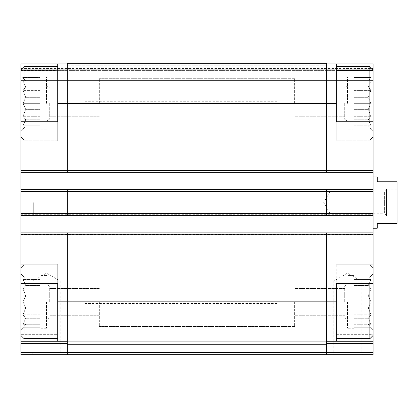 <?xml version="1.0" encoding="UTF-8"?>
<svg xmlns="http://www.w3.org/2000/svg" width="418" height="418" viewBox="0 0 418 418"><rect width="100%" height="100%" fill="white"/><g stroke="black" fill="none" stroke-linecap="round" stroke-linejoin="round"><path stroke-width="0.31" stroke-dasharray="2.09 1.57" d="M40.112 275.969L40.112 285.442L40.112 275.969L23.037 275.969L25.712 279.438L23.037 279.438L25.712 285.442L23.037 288.911L25.712 295.845L23.037 301.848L25.712 295.845L23.037 288.911L25.712 285.442L23.037 279.438L25.712 279.438L23.037 275.969L25.712 279.438L23.037 279.438L25.712 285.442L23.037 288.911L25.712 295.845L23.037 301.848L25.712 307.857L23.037 301.848L25.712 295.845L23.037 288.911L25.712 285.442L23.037 279.438L25.712 279.438L20.9 273.837L20.9 329.865L20.9 273.837L20.9 329.865L20.9 273.837L23.037 275.969L40.112 275.969M40.112 288.911L40.112 301.848L40.112 288.911L23.037 288.911L40.112 288.911M40.112 307.857L40.112 275.436L40.112 328.266L40.112 295.845L40.112 318.255L40.112 307.857L25.712 307.857L23.037 314.791L25.712 307.857L23.037 301.848L25.712 307.857L23.037 314.791L25.712 318.255L23.037 314.791L25.712 307.857L40.112 307.857M40.112 324.263L40.112 314.791L40.112 327.728L40.112 324.263L23.037 324.263L25.712 318.255L23.037 324.263L25.712 324.263L23.037 324.263L25.712 318.255L23.037 314.791L25.712 318.255L23.037 324.263L25.712 324.263L23.037 327.728L25.712 324.263L23.037 324.263L40.112 324.263L25.712 324.263L23.037 327.728L25.712 324.263L40.112 324.263L23.037 324.263L40.112 324.263M40.112 301.848L40.112 328.266L40.112 301.848L23.037 301.848L40.112 301.848M40.112 77.466L40.112 86.939L40.112 77.466L23.037 77.466L25.712 80.93L23.037 80.93L25.712 86.939L23.037 90.403L25.712 97.337L23.037 103.345L25.712 97.337L23.037 90.403L25.712 86.939L23.037 80.93L25.712 80.93L23.037 77.466L25.712 80.93L23.037 80.93L25.712 86.939L23.037 90.403L25.712 97.337L23.037 103.345L25.712 109.349L23.037 103.345L25.712 97.337L23.037 90.403L25.712 86.939L23.037 80.93L25.712 80.93L20.9 75.329L20.9 131.356L20.9 75.329L20.9 131.356L20.9 75.329L23.037 77.466L40.112 77.466M40.112 90.403L40.112 103.345L40.112 90.403L23.037 90.403L40.112 90.403M40.112 109.349L40.112 76.928L40.112 129.758L40.112 97.337L40.112 119.752L40.112 109.349L25.712 109.349L23.037 116.282L25.712 109.349L23.037 103.345L25.712 109.349L23.037 116.282L25.712 119.752L23.037 116.282L25.712 109.349L40.112 109.349M40.112 125.755L40.112 116.282L40.112 129.225L40.112 125.755L23.037 125.755L25.712 119.752L23.037 125.755L25.712 125.755L23.037 125.755L25.712 119.752L23.037 116.282L25.712 119.752L23.037 125.755L25.712 125.755L23.037 129.225L25.712 125.755L23.037 125.755L40.112 125.755L25.712 125.755L23.037 129.225L25.712 125.755L40.112 125.755L23.037 125.755L40.112 125.755M40.112 103.345L40.112 76.928L40.112 129.758L40.112 103.345L23.037 103.345L40.112 103.345M20.9 341.229L57.721 341.229L57.721 283.441L20.9 283.441L20.9 335.466L20.9 264.228L20.9 334.656L57.721 334.656L57.721 264.228L57.721 283.441L20.9 283.441L57.721 283.441L57.721 264.228L57.721 341.229L57.721 334.656L20.9 334.656L20.9 341.229L67.324 341.229L67.324 343.601L67.324 301.848L67.324 341.229L20.9 341.229L20.9 343.601L67.324 343.601L67.324 354.678L67.324 343.601M20.9 121.753L20.9 69.728L373.086 69.728L20.9 69.728L373.086 69.728L20.9 69.728L373.086 69.728L20.9 69.728L373.086 69.728L20.9 69.728L20.9 136.963L20.9 65.882L20.9 140.965L20.9 70.537L57.721 70.537L57.721 140.965L57.721 63.964L57.721 70.537L20.9 70.537L20.9 63.964L57.721 63.964L57.721 140.166L57.721 66.525L57.721 140.166L57.721 66.525L57.721 121.753L20.9 121.753L20.9 140.965L20.9 121.753L57.721 121.753L20.9 121.753L20.9 170.419L67.324 170.419L67.324 63.322L67.324 65.245L67.324 63.322L67.324 65.245L67.324 63.322L326.662 63.322L326.662 65.882L326.662 63.964L336.265 63.964L336.265 70.537L336.265 63.964L373.086 63.964L373.086 70.537L373.086 63.964L373.086 65.882L373.086 63.964L326.662 63.964L373.086 63.964L373.086 136.963L373.086 121.753L336.265 121.753L373.086 121.753L336.265 121.753L336.265 140.965L336.265 63.964M336.265 341.229L336.265 334.656L336.265 341.229L373.086 341.229L373.086 334.656L336.265 334.656L336.265 264.228L336.265 341.229L326.662 341.229L373.086 341.229L373.086 354.678L326.662 354.678L326.662 341.229L373.086 341.229M57.721 301.848L57.721 265.028L57.721 338.669L57.721 265.028L57.721 338.669L57.721 301.848L67.324 301.848L67.324 232.852L67.324 341.872L326.662 341.872L326.662 232.852L326.662 301.848L326.662 234.775L373.086 234.775L373.086 283.441L336.265 283.441L373.086 283.441L373.086 264.228L373.086 334.656L373.086 264.228L373.086 283.441L336.265 283.441L336.265 334.656L373.086 334.656L373.086 335.466L373.086 268.231L373.086 335.466L369.883 338.669L369.883 265.028L369.883 338.669L336.265 338.669M373.086 70.537L336.265 70.537L373.086 70.537L373.086 140.965L373.086 70.537M373.086 234.775L373.086 121.753M67.324 172.341L326.662 172.341L326.662 63.964L326.662 172.341L373.086 172.341L373.086 170.1L373.086 172.341L20.9 172.341L67.324 172.341L67.324 103.345L67.324 172.341L67.324 170.419L326.662 170.419L326.662 63.322L326.662 65.882L326.662 63.964L326.662 65.882L373.086 65.882L326.662 65.882L373.086 65.882L326.662 65.882L326.662 63.964L373.086 63.964L326.662 63.964M373.086 202.594L373.086 228.212L373.086 202.594M20.9 283.441L20.9 232.852L20.9 235.094L373.086 235.094L373.086 234.451L373.086 235.094L373.086 234.451L373.086 235.094L20.9 235.094L20.9 234.451L20.9 235.094L373.086 235.094L20.9 235.094L20.9 213.321L373.086 213.321L373.086 213.964L373.086 213.321L373.086 213.964L373.086 213.321L20.9 213.321L20.9 215.563L373.086 215.563L373.086 213.964L373.086 215.563L326.662 215.563L326.662 189.631L373.086 189.631L373.086 191.872L373.086 189.631L20.9 189.631L326.662 189.631L326.662 215.563L326.662 189.631M373.086 70.365L373.086 80.611L373.086 70.365L20.9 70.365L373.086 70.365M67.324 232.852L373.086 232.852L373.086 234.451L373.086 232.852L67.324 232.852L67.324 234.775L326.662 234.775L326.662 232.852M336.265 301.848L67.324 301.848L67.324 234.775L20.9 234.775M67.324 341.872L326.662 341.872L67.324 341.872L67.324 344.244L326.662 344.244L326.662 352.306L373.086 352.306M20.9 343.601L20.9 354.678L67.324 354.678L67.324 344.244M373.086 215.563L20.9 215.563L20.9 213.964L20.9 215.563L67.324 215.563L67.324 189.631M20.9 215.563L20.9 213.645L67.324 213.645L67.324 191.548L67.324 215.563L67.324 213.645L373.086 213.645M326.662 341.229L326.662 352.306L20.9 352.306M30.942 354.678L62.089 354.678L30.942 354.678L32.803 352.818L60.229 352.818L32.803 352.818L32.803 281.037L60.229 281.037L32.803 281.037L46.513 273.121L60.229 281.037L60.229 352.818L62.089 354.678M331.902 354.678L363.049 354.678L331.902 354.678L333.763 352.818L361.189 352.818L333.763 352.818L333.763 281.037L361.189 281.037L333.763 281.037L347.473 273.121L361.189 281.037L361.189 352.818L363.049 354.678M67.324 215.563L326.662 215.563M20.9 213.645L20.9 189.631L20.9 191.872L373.086 191.872L20.9 191.872L20.9 170.1L373.086 170.1L20.9 170.1L20.9 172.341L373.086 172.341M20.9 80.611L373.086 80.611L20.9 80.611L373.086 80.611L20.9 80.611L20.9 79.974L20.9 80.611M20.9 172.341L20.9 170.1L373.086 170.1L20.9 170.1L20.9 172.341L20.9 170.419M20.9 191.872L373.086 191.872L20.9 191.872L20.9 191.23L20.9 191.872M20.9 189.631L373.086 189.631M20.9 213.321L373.086 213.321L20.9 213.321L20.9 213.964L20.9 213.321M20.9 232.852L373.086 232.852M326.662 341.872L326.662 344.244M326.662 172.341L326.662 170.419L373.086 170.419M67.324 63.322L326.662 63.322L67.324 63.322M57.721 341.229L67.324 341.229M57.721 63.964L20.9 63.964L20.9 65.882L20.9 63.964L67.324 63.964L20.9 63.964L20.9 65.882L20.9 63.964L67.324 63.964M20.9 202.594L20.9 216.686L20.9 202.594M336.265 103.345L336.265 66.525L336.265 140.166L336.265 66.525L336.265 140.166L336.265 103.345L57.721 103.345M277.035 202.594L277.035 303.452L277.035 202.594M72.126 202.594L72.126 303.452L72.126 202.594M373.086 103.345L373.086 69.728L373.086 103.345M373.086 69.728L369.883 66.525L369.883 121.753M368.274 80.93L370.949 80.93L368.274 86.939L370.949 90.403L368.274 97.337L370.949 103.345L368.274 109.349L370.949 116.282L368.274 119.752L370.949 125.755L368.274 125.755L370.949 129.225L368.274 125.755L370.949 125.755L368.274 119.752L370.949 116.282L368.274 109.349L370.949 103.345L368.274 97.337L370.949 90.403L368.274 86.939L370.949 80.93L368.274 80.93L370.949 77.466L368.274 80.93L370.949 80.93L368.274 86.939L370.949 90.403L368.274 97.337L370.949 103.345L368.274 109.349L370.949 116.282L368.274 119.752L370.949 125.755L368.274 125.755L370.949 129.225L368.274 125.755L370.949 125.755L368.274 119.752L370.949 116.282L368.274 109.349L370.949 103.345L368.274 97.337L370.949 90.403L368.274 86.939L370.949 80.93L368.274 80.93L370.949 77.466L368.274 80.93L353.879 80.93L353.879 77.466L353.879 90.403L353.879 80.93L368.274 80.93M353.879 103.345L353.879 76.928L353.879 129.758L353.879 76.928L353.879 129.758L353.879 90.403L353.879 103.345L370.949 103.345L353.879 103.345M347.473 103.345L347.473 76.928L347.473 103.345M344.698 103.345L344.698 119.355L344.698 103.345M294.643 103.345L294.643 78.688L294.643 103.345M373.086 283.441L373.086 335.466M369.883 283.441L369.883 338.669M368.274 279.438L370.949 279.438L368.274 285.442L370.949 288.911L368.274 295.845L370.949 301.848L368.274 307.857L370.949 314.791L368.274 318.255L370.949 324.263L368.274 324.263L370.949 327.728L368.274 324.263L370.949 324.263L368.274 318.255L370.949 314.791L368.274 307.857L370.949 301.848L368.274 295.845L370.949 288.911L368.274 285.442L370.949 279.438L368.274 279.438L370.949 275.969L368.274 279.438L370.949 279.438L368.274 285.442L370.949 288.911L368.274 295.845L370.949 301.848L368.274 307.857L370.949 314.791L368.274 318.255L370.949 324.263L368.274 324.263L370.949 327.728L368.274 324.263L370.949 324.263L368.274 318.255L370.949 314.791L368.274 307.857L370.949 301.848L368.274 295.845L370.949 288.911L368.274 285.442L370.949 279.438L368.274 279.438L370.949 275.969L368.274 279.438L353.879 279.438L353.879 275.969L353.879 288.911L353.879 279.438L368.274 279.438M353.879 301.848L353.879 328.266L353.879 275.436L353.879 328.266L353.879 288.911L353.879 301.848L370.949 301.848L353.879 301.848M347.473 301.848L347.473 328.266L347.473 301.848M344.698 301.848L344.698 285.839L344.698 301.848M294.643 301.848L294.643 326.505L294.643 301.848M57.721 66.525L24.103 66.525L24.103 121.753M24.103 283.441L24.103 338.669L24.103 265.028L24.103 338.669L57.721 338.669M49.287 103.345L49.287 119.355L49.287 103.345M99.343 103.345L99.343 78.688L99.343 103.345M46.513 103.345L46.513 76.928L46.513 103.345M49.287 301.848L49.287 285.839L49.287 301.848M99.343 301.848L99.343 326.505L99.343 301.848M46.513 301.848L46.513 328.266L46.513 301.848M373.086 301.848L373.086 329.865L373.086 301.848M20.9 301.848L20.9 268.231L20.9 301.848M353.879 97.337L353.879 86.939L353.879 97.337L368.274 97.337L353.879 97.337M353.879 295.845L353.879 285.442L353.879 295.845L368.274 295.845L353.879 295.845M33.706 202.594L33.706 215.406L33.706 202.594M22.18 202.594L22.18 215.406L22.18 202.594M353.879 109.349L368.274 109.349L353.879 109.349M353.879 116.282L370.949 116.282L353.879 116.282M353.879 119.752L368.274 119.752L353.879 119.752M353.879 125.755L370.949 125.755L353.879 125.755M353.879 129.225L370.949 129.225L373.086 131.356L370.949 129.225L353.879 129.225M353.879 90.403L370.949 90.403L353.879 90.403M353.879 86.939L368.274 86.939L353.879 86.939M353.879 77.466L370.949 77.466L373.086 75.329L370.949 77.466L353.879 77.466M353.879 307.857L368.274 307.857L353.879 307.857M353.879 314.791L370.949 314.791L353.879 314.791M353.879 318.255L368.274 318.255L353.879 318.255M353.879 324.263L370.949 324.263L353.879 324.263M353.879 327.728L370.949 327.728L373.086 329.865L370.949 327.728L353.879 327.728M353.879 288.911L370.949 288.911L353.879 288.911M353.879 285.442L368.274 285.442L353.879 285.442M353.879 275.969L370.949 275.969L373.086 273.837L370.949 275.969L353.879 275.969M40.112 97.337L25.712 97.337L40.112 97.337M40.112 116.282L23.037 116.282L40.112 116.282M40.112 119.752L25.712 119.752L40.112 119.752M40.112 129.225L23.037 129.225L20.9 131.356L23.037 129.225L40.112 129.225M40.112 86.939L25.712 86.939L40.112 86.939M40.112 80.93L23.037 80.93L40.112 80.93M40.112 295.845L25.712 295.845L40.112 295.845M40.112 314.791L23.037 314.791L40.112 314.791M40.112 318.255L25.712 318.255L40.112 318.255M40.112 327.728L23.037 327.728L20.9 329.865L23.037 327.728L40.112 327.728M40.112 285.442L25.712 285.442L40.112 285.442M40.112 279.438L23.037 279.438L40.112 279.438M377.25 176.981L377.25 181.783L397.1 181.783L397.1 223.405L377.25 223.405L377.25 228.212M397.1 216.043L397.1 189.15L397.1 216.043L386.535 216.043L386.535 189.15L386.535 216.043M84.932 202.594L84.932 303.452L84.932 202.594M386.535 215.406L386.535 189.788L386.535 215.406L384.367 213.237L384.367 191.956L384.367 213.237L329.865 213.237L329.865 191.956L329.865 213.237L323.72 202.594L329.865 191.956L384.367 191.956L386.535 189.788M326.662 343.601L373.086 343.601M20.9 234.132L373.086 234.132L20.9 234.132M20.9 234.451L373.086 234.451L20.9 234.451M20.9 213.964L373.086 213.964L20.9 213.964M20.9 214.282L373.086 214.282L20.9 214.282M20.9 191.548L373.086 191.548M20.9 190.911L373.086 190.911L20.9 190.911M20.9 191.23L373.086 191.23L20.9 191.23M20.9 170.737L373.086 170.737L20.9 170.737M20.9 171.061L373.086 171.061L20.9 171.061M67.324 65.245L326.662 65.245L67.324 65.245M20.9 65.882L67.324 65.882L20.9 65.882M20.9 68.447L373.086 68.447L20.9 68.447M20.9 79.974L373.086 79.974L20.9 79.974M84.932 176.981L277.035 176.981M84.932 228.212L277.035 228.212M277.035 101.741L84.932 101.741M277.035 303.452L84.932 303.452M373.086 140.965L336.265 140.965L373.086 140.965M57.721 140.965L20.9 140.965L57.721 140.965M57.721 264.228L20.9 264.228L57.721 264.228M373.086 264.228L336.265 264.228L373.086 264.228M373.086 136.963L369.883 140.166L336.265 140.166L369.883 140.166L373.086 136.963M353.879 76.928L347.473 76.928L353.879 76.928M353.879 129.758L347.473 129.758L353.879 129.758M344.698 119.355L347.473 120.954L344.698 119.355M344.698 87.336L347.473 85.737L344.698 87.336M344.698 89.933L294.643 89.933L344.698 89.933M344.698 116.753L294.643 116.753L344.698 116.753M373.086 268.231L369.883 265.028L336.265 265.028L369.883 265.028L373.086 268.231M353.879 275.436L347.473 275.436L353.879 275.436M353.879 328.266L347.473 328.266L353.879 328.266M344.698 317.858L347.473 319.456L344.698 317.858M344.698 285.839L347.473 284.24L344.698 285.839M344.698 288.441L294.643 288.441L344.698 288.441M344.698 315.256L294.643 315.256L344.698 315.256M57.721 140.166L24.103 140.166L20.9 136.963L24.103 140.166L57.721 140.166M57.721 265.028L24.103 265.028L20.9 268.231L24.103 265.028L57.721 265.028M99.343 89.933L49.287 89.933L99.343 89.933M99.343 116.753L49.287 116.753L99.343 116.753M49.287 87.336L46.513 85.737L49.287 87.336M49.287 119.355L46.513 120.954L49.287 119.355M46.513 76.928L40.112 76.928L46.513 76.928M46.513 129.758L40.112 129.758L46.513 129.758M99.343 288.441L49.287 288.441L99.343 288.441M99.343 315.256L49.287 315.256L99.343 315.256M49.287 285.839L46.513 284.24L49.287 285.839M49.287 317.858L46.513 319.456L49.287 317.858M46.513 275.436L40.112 275.436L46.513 275.436M46.513 328.266L40.112 328.266L46.513 328.266M369.883 66.525L336.265 66.525M20.9 69.728L24.103 66.525M20.9 335.466L24.103 338.669M294.643 78.688L99.343 78.688L294.643 78.688M294.643 127.997L99.343 127.997L294.643 127.997M294.643 277.197L99.343 277.197L294.643 277.197M294.643 326.505L99.343 326.505L294.643 326.505M33.706 189.788L22.18 189.788L20.9 188.508M33.706 215.406L22.18 215.406L20.9 216.686M397.1 189.15L386.535 189.15"/><path stroke-width="0.63" d="M20.9 121.753L20.9 63.964L57.721 63.964L57.721 121.753L20.9 121.753L20.9 232.852L326.662 232.852L326.662 301.848L336.265 301.848L336.265 283.441L373.086 283.441L373.086 121.753L336.265 121.753L336.265 63.964L373.086 63.964L373.086 69.728L369.883 66.525L336.265 66.525M373.086 283.441L373.086 341.229L326.662 341.229M57.721 283.441L20.9 283.441L20.9 234.775L67.324 234.775L67.324 341.872L326.662 341.872L326.662 301.848L57.721 301.848L57.721 283.441M20.9 283.441L20.9 341.229L67.324 341.229M336.265 301.848L336.265 341.229M326.662 63.964L336.265 63.964M326.662 343.601L373.086 343.601L373.086 341.229M373.086 343.601L373.086 354.678L67.324 354.678L326.662 354.678L326.662 352.306L373.086 352.306M67.324 341.872L67.324 354.678L20.9 354.678L20.9 352.306L326.662 352.306L326.662 341.872M67.324 232.852L67.324 234.775L373.086 234.775M57.721 103.345L326.662 103.345L326.662 63.322L67.324 63.322L67.324 172.341L373.086 172.341M326.662 232.852L373.086 232.852M20.9 172.341L67.324 172.341M20.9 189.631L373.086 189.631M20.9 215.563L373.086 215.563M336.265 103.345L326.662 103.345L326.662 172.341M326.662 189.631L326.662 215.563M67.324 189.631L67.324 215.563M20.9 232.852L20.9 234.775M57.721 301.848L57.721 341.229M20.9 352.306L20.9 341.229M57.721 63.964L67.324 63.964M373.086 121.753L373.086 69.728M369.883 121.753L369.883 66.525M373.086 335.466L369.883 338.669L369.883 283.441M24.103 121.753L24.103 66.525L57.721 66.525M57.721 338.669L24.103 338.669L24.103 283.441M373.086 228.212L377.25 228.212L377.25 223.405L397.1 223.405L397.1 181.783L377.25 181.783L377.25 176.981L373.086 176.981M20.9 170.419L373.086 170.419M20.9 191.548L373.086 191.548M20.9 213.645L373.086 213.645M67.324 344.244L326.662 344.244M20.9 343.601L67.324 343.601M369.883 338.669L336.265 338.669M20.9 69.728L24.103 66.525M20.9 335.466L24.103 338.669"/></g></svg>
